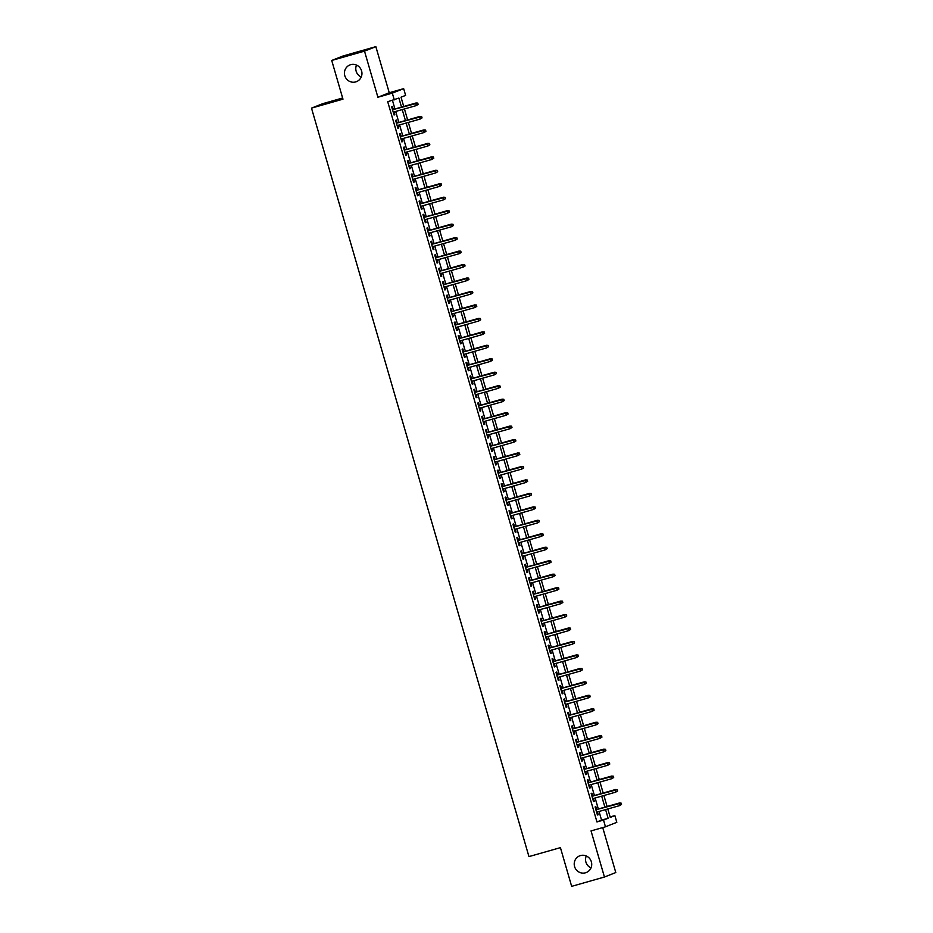 <?xml version="1.0" encoding="UTF-8"?>
<svg xmlns="http://www.w3.org/2000/svg" width="933" height="933" viewBox="0 0 933 933"><rect width="100%" height="100%" fill="white"/><g stroke="black" fill="none" stroke-linecap="round" stroke-linejoin="round"><path stroke-width="1.4" d="M580.466 855.573A8.968 8.724 68.5 0 1 591.23 861.381A8.968 8.724 68.5 0 1 585.469 872.798A8.968 8.724 68.5 0 1 574.705 866.979A8.968 8.724 68.5 0 1 580.466 855.573M350.691 64.68A8.968 8.724 68.5 0 1 361.456 70.5A8.968 8.724 68.5 0 1 355.695 81.917A8.968 8.724 68.5 0 1 344.93 76.098A8.968 8.724 68.5 0 1 350.691 64.68M590.997 867.912A8.968 8.724 68.5 0 1 586.286 855.981M361.223 77.019A8.968 8.724 68.5 0 1 356.511 65.088M610.124 816.946L614.859 815.594L616.818 822.323L605.47 826.801L603.511 820.072L608.118 818.264L605.599 809.611M342.633 98.012L322.841 103.645L311.494 108.123L528.953 856.599L560.418 847.642L571.661 886.35L604.444 877.02L615.792 872.542L602.73 827.583M311.494 108.123L342.971 99.166L331.716 60.458L343.064 55.98L375.847 46.65L364.5 51.128L377.9 97.242L392.315 93.137L403.662 88.647L405.622 95.388L401.027 97.195L403.721 106.479M377.9 97.242L389.248 92.752L375.847 46.65M389.248 92.752L403.662 88.647M331.716 60.458L364.5 51.128M596.665 809.459L595.849 806.625L595.079 806.928L597.423 815.01L598.193 814.707L597.388 811.943M592.758 796.001L591.93 793.167L591.172 793.47L593.516 801.54L594.274 801.237L593.481 798.485M588.851 782.542L588.023 779.708L587.254 780L589.598 788.082L590.367 787.779L589.563 785.015M584.933 769.084L584.116 766.238L583.347 766.541L585.691 774.623L586.46 774.32L585.656 771.556M581.026 755.613L580.198 752.779L579.428 753.083L581.784 761.153L582.542 760.861L581.749 758.097M577.119 742.155L576.291 739.321L575.521 739.624L577.865 747.695L578.635 747.391L577.83 744.639M573.2 728.696L572.372 725.851L571.614 726.154L573.958 734.236L574.728 733.933L573.923 731.169M569.293 715.226L568.465 712.392L567.696 712.695L570.051 720.777L570.809 720.474L570.016 717.71M565.375 701.768L564.558 698.934L563.789 699.237L566.133 707.307L566.902 707.004L566.098 704.252M561.468 688.309L560.64 685.463L559.882 685.767L562.226 693.849L562.996 693.546L562.191 690.782M557.561 674.851L556.733 672.005L555.963 672.308L558.319 680.39L559.077 680.087L558.284 677.323M553.642 661.38L552.826 658.546L552.056 658.85L554.4 666.92L555.17 666.617L554.365 663.864M549.735 647.922L548.907 645.088L548.149 645.391L550.493 653.462L551.263 653.158L550.458 650.406M545.828 634.463L545 631.618L544.231 631.921L546.575 640.003L547.344 639.7L546.54 636.936M541.91 620.993L541.093 618.159L540.324 618.462L542.668 626.544L543.438 626.241L542.633 623.477M538.003 607.535L537.175 604.701L536.417 605.004L538.761 613.074L539.531 612.771L538.726 610.019M534.096 594.076L533.268 591.23L532.498 591.534L534.842 599.616L535.612 599.313L534.807 596.549M530.177 580.606L529.361 577.772L528.591 578.075L530.935 586.157L531.705 585.854L530.9 583.09M526.27 567.147L525.442 564.313L524.684 564.617L527.028 572.687L527.786 572.384L526.993 569.631M522.363 553.689L521.535 550.855L520.766 551.158L523.11 559.229L523.88 558.925L523.075 556.161M518.445 540.23L517.628 537.385L516.859 537.688L519.203 545.77L519.973 545.467L519.168 542.703M514.538 526.76L513.71 523.926L512.94 524.229L515.296 532.311L516.054 532.008L515.261 529.244M510.631 513.302L509.803 510.468L509.033 510.771L511.377 518.841L512.147 518.538L511.342 515.786M506.712 499.843L505.884 496.997L505.126 497.301L507.47 505.383L508.24 505.08L507.435 502.316M502.805 486.373L501.977 483.539L501.208 483.842L503.563 491.924L504.321 491.621L503.528 488.857M498.887 472.914L498.07 470.08L497.301 470.384L499.645 478.454L500.415 478.151L499.61 475.398M494.98 459.456L494.152 456.622L493.394 456.913L495.738 464.996L496.508 464.692L495.703 461.928M491.073 445.997L490.245 443.152L489.475 443.455L491.831 451.537L492.589 451.234L491.796 448.47M487.154 432.527L486.338 429.693L485.568 429.996L487.912 438.067L488.682 437.775L487.877 435.011M483.247 419.069L482.419 416.235L481.661 416.538L484.005 424.608L484.775 424.305L483.97 421.553M479.34 405.61L478.512 402.764L477.743 403.068L480.087 411.15L480.857 410.847L480.052 408.083M475.422 392.14L474.605 389.306L473.836 389.609L476.18 397.691L476.95 397.388L476.145 394.624M471.515 378.681L470.687 375.847L469.929 376.151L472.273 384.221L473.043 383.918L472.238 381.165M467.608 365.223L466.78 362.377L466.01 362.68L468.354 370.763L469.124 370.459L468.319 367.695M463.689 351.764L462.873 348.919L462.103 349.222L464.447 357.304L465.217 357.001L464.412 354.237M459.782 338.294L458.954 335.46L458.196 335.763L460.54 343.834L461.299 343.531L460.505 340.778M455.875 324.836L455.047 322.002L454.278 322.305L456.622 330.375L457.392 330.072L456.587 327.32M451.957 311.377L451.14 308.531L450.371 308.835L452.715 316.917L453.485 316.614L452.68 313.85M448.05 297.907L447.222 295.073L446.452 295.376L448.808 303.458L449.566 303.155L448.773 300.391M444.143 284.448L443.315 281.614L442.545 281.918L444.889 289.988L445.659 289.685L444.854 286.932M440.224 270.99L439.396 268.144L438.638 268.447L440.982 276.53L441.752 276.226L440.947 273.462M436.317 257.52L435.489 254.686L434.72 254.989L437.076 263.071L437.834 262.768L437.041 260.004M432.399 244.061L431.582 241.227L430.813 241.53L433.157 249.601L433.927 249.298L433.122 246.545M428.492 230.603L427.664 227.769L426.906 228.072L429.25 236.142L430.02 235.839L429.215 233.075M424.585 217.144L423.757 214.298L422.987 214.602L425.343 222.684L426.101 222.381L425.308 219.617M420.666 203.674L419.85 200.84L419.08 201.143L421.424 209.225L422.194 208.922L421.389 206.158M416.759 190.215L415.931 187.381L415.173 187.685L417.517 195.755L418.287 195.452L417.483 192.699M412.853 176.757L412.024 173.911L411.255 174.214L413.599 182.297L414.369 181.993L413.564 179.229M408.934 163.287L408.118 160.453L407.348 160.756L409.692 168.838L410.462 168.535L409.657 165.771M405.027 149.828L404.199 146.994L403.441 147.297L405.785 155.368L406.555 155.065L405.75 152.312M401.12 136.37L400.292 133.536L399.522 133.827L401.866 141.909L402.636 141.606L401.831 138.842M397.201 122.911L396.385 120.065L395.615 120.369L397.959 128.451L398.729 128.148L397.924 125.384M401.505 107.108L398.881 98.047L387.72 101.732L596.957 821.938L601.563 820.13L599.044 811.477M598.321 808.993L595.137 798.007M594.414 795.534L591.219 784.548M590.507 782.064L587.312 771.09M586.589 768.605L583.405 757.619M582.682 755.147L579.486 744.161M578.775 741.688L575.579 730.702M574.856 728.218L571.672 717.244M570.949 714.76L567.754 703.774M567.042 701.301L563.847 690.315M563.124 687.831L559.94 676.857M559.217 674.372L556.021 663.386M555.31 660.914L552.114 649.928M551.391 647.444L548.207 636.469M547.484 633.985L544.289 622.999M543.566 620.527L540.382 609.541M539.659 607.068L536.475 596.082M535.752 593.598L532.556 582.624M531.833 580.139L528.649 569.153M527.926 566.681L524.731 555.695M524.019 553.211L520.824 542.236M520.101 539.752L516.917 528.766M516.194 526.294L512.998 515.308M512.287 512.835L509.091 501.849M508.368 499.365L505.185 488.391M504.461 485.906L501.266 474.92M500.555 472.448L497.359 461.462M496.636 458.978L493.452 448.003M492.729 445.519L489.533 434.533M488.822 432.061L485.626 421.075M484.903 418.602L481.72 407.616M480.996 405.132L477.801 394.158M477.078 391.673L473.894 380.687M473.171 378.215L469.987 367.229M469.264 364.745L466.068 353.77M465.345 351.286L462.162 340.3M461.438 337.828L458.243 326.842M457.532 324.357L454.336 313.383M453.613 310.899L450.429 299.913M449.706 297.44L446.51 286.454M445.799 283.982L442.604 272.996M441.88 270.512L438.697 259.537M437.974 257.053L434.778 246.067M434.067 243.595L430.871 232.609M430.148 230.124L426.964 219.15M426.241 216.666L423.046 205.68M422.334 203.207L419.139 192.221M418.416 189.749L415.232 178.763M414.509 176.279L411.313 165.304M410.602 162.82L407.406 151.834M406.683 149.362L403.499 138.376M402.776 135.891L399.581 124.917M398.858 122.433L395.674 111.447M394.951 108.974L392.455 100.379M393.294 109.441L392.466 106.607L391.708 106.91L394.053 114.981L394.811 114.689L394.018 111.925M605.47 826.801L591.044 830.906L604.444 877.02M596.957 821.938L603.511 820.072M394.274 99.866L392.315 93.137M607.815 808.981L610.264 817.413L614.859 815.594M404.444 108.951L407.628 119.937M408.351 122.421L411.535 133.396M412.258 135.88L415.453 146.866M416.176 149.338L419.36 160.324M420.083 162.808L423.279 173.783M423.99 176.267L427.186 187.253M427.909 189.726L431.093 200.712M431.816 203.184L435.011 214.17M435.723 216.654L438.918 227.629M439.641 230.113L442.825 241.099M443.548 243.571L446.744 254.557M447.455 257.041L450.651 268.016M451.374 270.5L454.558 281.486M455.281 283.959L458.476 294.945M459.188 297.429L462.383 308.403M463.106 310.887L466.29 321.873M467.013 324.346L470.209 335.332M470.92 337.804L474.116 348.79M474.839 351.274L478.023 362.249M478.746 364.733L481.941 375.719M482.664 378.192L485.848 389.178M486.571 391.662L489.755 402.636M490.478 405.12L493.674 416.106M494.397 418.579L497.581 429.565M498.304 432.037L501.499 443.023M502.211 445.507L505.406 456.482M506.129 458.966L509.313 469.952M510.036 472.425L513.232 483.411M513.943 485.895L517.139 496.869M517.862 499.353L521.046 510.339M521.769 512.812L524.964 523.798M525.676 526.27L528.871 537.256M529.594 539.74L532.778 550.715M533.501 553.199L536.697 564.185M537.408 566.658L540.604 577.644M541.327 580.128L544.51 591.102M545.234 593.586L548.429 604.572M549.152 607.045L552.336 618.031M553.059 620.515L556.243 631.489M556.966 633.974L560.162 644.96M560.885 647.432L564.068 658.418M564.792 660.891L567.987 671.877M568.698 674.361L571.894 685.335M572.617 687.819L575.801 698.805M576.524 701.278L579.72 712.264M580.431 714.748L583.626 725.722M584.35 728.207L587.533 739.193M588.256 741.665L591.452 752.651M592.163 755.124L595.359 766.11M596.082 768.594L599.266 779.568M599.989 782.052L603.185 793.038M603.896 795.511L607.091 806.497M604.887 807.127L601.692 796.141M600.969 793.668L597.785 782.682M597.062 780.198L593.866 769.224M593.155 766.739L589.959 755.753M589.236 753.281L586.052 742.295M585.329 739.822L582.134 728.836M581.411 726.352L578.227 715.378M577.504 712.894L574.32 701.908M573.597 699.435L570.401 688.449M569.678 685.965L566.494 674.991M565.771 672.506L562.576 661.52M561.864 659.048L558.669 648.062M557.946 645.578L554.762 634.603M554.039 632.119L550.843 621.133M550.132 618.661L546.936 607.675M546.213 605.202L543.029 594.216M542.306 591.732L539.111 580.758M538.399 578.273L535.204 567.287M534.481 564.815L531.297 553.829M530.574 551.345L527.378 540.37M526.667 537.886L523.471 526.9M522.748 524.428L519.564 513.442M518.841 510.969L515.646 499.983M514.923 497.499L511.739 486.525M511.016 484.04L507.832 473.054M507.109 470.582L503.913 459.596M503.19 457.112L500.006 446.137M499.283 443.653L496.088 432.667M495.376 430.195L492.181 419.209M491.458 416.736L488.274 405.75M487.551 403.266L484.355 392.292M483.644 389.807L480.448 378.821M479.725 376.349L476.541 365.363M475.818 362.879L472.623 351.904M471.911 349.42L468.716 338.434M467.993 335.962L464.809 324.976M464.086 322.491L460.89 311.517M460.179 309.033L456.983 298.047M456.26 295.574L453.076 284.588M452.353 282.116L449.158 271.13M448.435 268.646L445.251 257.671M444.528 255.187L441.344 244.201M440.621 241.729L437.425 230.743M436.702 228.258L433.518 217.284M432.795 214.8L429.6 203.814M428.888 201.341L425.693 190.355M424.97 187.883L421.786 176.897M421.063 174.413L417.867 163.438M417.156 160.954L413.96 149.968M413.237 147.496L410.054 136.51M409.33 134.025L406.135 123.051M405.423 120.567L402.228 109.581M601.563 820.13L608.118 818.264M394.029 114.911L394.811 114.689M397.936 128.369L398.729 128.148M401.843 141.828L402.636 141.606M405.762 155.298L406.555 155.065M409.669 168.756L410.462 168.535M413.587 182.215L414.369 181.993M417.494 195.685L418.287 195.452M421.401 209.144L422.194 208.922M425.32 222.602L426.101 222.381M429.227 236.061L430.02 235.839M433.134 249.531L433.927 249.298M437.052 262.989L437.834 262.768M440.959 276.448L441.752 276.226M444.866 289.918L445.659 289.685M448.785 303.377L449.566 303.155M452.692 316.835L453.485 316.614M456.599 330.294L457.392 330.072M460.517 343.764L461.299 343.531M464.424 357.222L465.217 357.001M468.331 370.681L469.124 370.459M472.25 384.151L473.043 383.918M476.157 397.61L476.95 397.388M480.075 411.068L480.857 410.847M483.982 424.527L484.775 424.305M487.889 437.997L488.682 437.775M491.808 451.455L492.589 451.234M495.715 464.914L496.508 464.692M499.621 478.384L500.415 478.151M503.54 491.843L504.321 491.621M507.447 505.301L508.24 505.08M511.354 518.771L512.147 518.538M515.273 532.23L516.054 532.008M519.18 545.688L519.973 545.467M523.086 559.147L523.88 558.925M527.005 572.617L527.786 572.384M530.912 586.076L531.705 585.854M534.819 599.534L535.612 599.313M538.738 613.004L539.531 612.771M542.644 626.463L543.438 626.241M546.563 639.921L547.344 639.7M550.47 653.38L551.263 653.158M554.377 666.85L555.17 666.617M558.296 680.309L559.077 680.087M562.202 693.767L562.996 693.546M566.109 707.237L566.902 707.004M570.028 720.696L570.809 720.474M573.935 734.154L574.728 733.933M577.842 747.613L578.635 747.391M581.76 761.083L582.542 760.861M585.667 774.542L586.46 774.32M589.574 788L590.367 787.779M593.493 801.47L594.274 801.237M597.4 814.929L598.193 814.707M418.124 104.426L417.739 103.085L418.124 104.426L416.153 105.627L393.225 112.147M417.821 104.554L416.153 105.627L416.001 102.98L392.501 109.674M417.424 103.201L392.525 109.721M417.739 103.085L416.001 102.98M422.043 117.896L421.646 116.543L422.043 117.896L420.06 119.086L397.131 125.605M421.728 118.013L420.06 119.086L419.908 116.438L396.42 123.133M421.343 116.672L396.432 123.191M421.646 116.543L419.908 116.438M425.949 131.355L425.553 130.002L425.949 131.355L423.967 132.544L401.05 139.075M425.646 131.471L423.967 132.544L423.815 129.909L400.327 136.591M425.25 130.13L400.339 136.65M425.553 130.002L423.815 129.909M429.856 144.813L429.472 143.472L429.856 144.813L427.885 146.003L404.957 152.534M429.553 144.942L427.885 146.003L427.734 143.367L404.234 150.05M429.168 143.589L404.257 150.108M429.472 143.472L427.734 143.367M433.775 158.272L433.379 156.931L433.775 158.272L431.792 159.473L408.864 165.992M433.46 158.4L431.792 159.473L431.641 156.826L408.153 163.52M433.075 157.047L408.164 163.578M433.379 156.931L431.641 156.826M437.682 171.742L437.297 170.389L437.682 171.742L435.699 172.932L412.783 179.463M437.379 171.859L435.699 172.932L435.548 170.296L412.059 176.978M436.982 170.517L412.071 177.037M437.297 170.389L435.548 170.296M441.589 185.201L441.204 183.859L441.589 185.201L439.618 186.39L416.689 192.921M441.286 185.317L439.618 186.39L439.466 183.754L415.966 190.437M440.901 183.976L415.99 190.495M441.204 183.859L439.466 183.754M445.507 198.659L445.111 197.318L445.507 198.659L443.525 199.86L420.608 206.38M445.193 198.787L443.525 199.86L443.373 197.213L419.885 203.907M444.808 197.434L419.897 203.954M445.111 197.318L443.373 197.213M449.414 212.129L449.03 210.776L449.414 212.129L447.443 213.319L424.515 219.838M449.111 212.246L447.443 213.319L447.292 210.671L423.792 217.366M448.715 210.905L423.804 217.424M449.03 210.776L447.292 210.671M453.321 225.588L452.937 224.235L453.321 225.588L451.35 226.777L428.422 233.308M453.018 225.704L451.35 226.777L451.199 224.142L427.699 230.824M452.633 224.363L427.722 230.883M452.937 224.235L451.199 224.142M457.24 239.046L456.843 237.705L457.24 239.046L455.257 240.248L432.341 246.767M456.937 239.175L455.257 240.248L455.106 237.6L431.617 244.283M456.54 237.822L431.629 244.341M456.843 237.705L455.106 237.6M461.147 252.505L460.762 251.164L461.147 252.505L459.176 253.706L436.247 260.225M460.844 252.633L459.176 253.706L459.024 251.059L435.524 257.753M460.447 251.28L435.548 257.811M460.762 251.164L459.024 251.059M465.066 265.975L464.669 264.622L465.066 265.975L463.083 267.165L440.154 273.696M464.751 266.092L463.083 267.165L462.931 264.529L439.443 271.211M464.366 264.75L439.455 271.27M464.669 264.622L462.931 264.529M468.972 279.433L468.576 278.092L468.972 279.433L466.99 280.623L444.073 287.154M468.669 279.55L466.99 280.623L466.838 277.987L443.35 284.67M468.273 278.209L443.362 284.728M468.576 278.092L466.838 277.987M472.879 292.892L472.495 291.551L472.879 292.892L470.908 294.093L447.98 300.613M472.576 293.02L470.908 294.093L470.757 291.446L447.257 298.14M472.18 291.667L447.28 298.187M472.495 291.551L470.757 291.446M476.798 306.362L476.401 305.009L476.798 306.362L474.815 307.552L451.887 314.083M476.483 306.479L474.815 307.552L474.664 304.916L451.175 311.599M476.098 305.138L451.187 311.657M476.401 305.009L474.664 304.916M480.705 319.821L480.308 318.48L480.705 319.821L478.722 321.01L455.805 327.541M480.402 319.937L478.722 321.01L478.571 318.375L455.082 325.057M480.005 318.596L455.094 325.116M480.308 318.48L478.571 318.375M484.612 333.279L484.227 331.938L484.612 333.279L482.641 334.481L459.712 341M484.309 333.408L482.641 334.481L482.489 331.833L458.989 338.527M483.912 332.055L459.013 338.574M484.227 331.938L482.489 331.833M488.53 346.749L488.134 345.397L488.53 346.749L486.548 347.939L463.619 354.458M488.216 346.866L486.548 347.939L486.396 345.292L462.908 351.986M487.831 345.513L462.92 352.044M488.134 345.397L486.396 345.292M492.437 360.208L492.041 358.855L492.437 360.208L490.455 361.398L467.538 367.929M492.134 360.325L490.455 361.398L490.303 358.762L466.815 365.444M491.738 358.983L466.827 365.503M492.041 358.855L490.303 358.762M496.344 373.666L495.959 372.325L496.344 373.666L494.373 374.856L471.445 381.387M496.041 373.795L494.373 374.856L494.222 372.22L470.722 378.903M495.656 372.442L470.745 378.961M495.959 372.325L494.222 372.22M500.263 387.125L499.866 385.784L500.263 387.125L498.28 388.326L475.352 394.846M499.948 387.253L498.28 388.326L498.129 385.679L474.64 392.373M499.563 385.9L474.652 392.42M499.866 385.784L498.129 385.679M504.17 400.595L503.785 399.242L504.17 400.595L502.187 401.785L479.27 408.316M503.867 400.712L502.187 401.785L502.036 399.149L478.547 405.832M503.47 399.371L478.559 405.89M503.785 399.242L502.036 399.149M508.077 414.054L507.692 412.713L508.077 414.054L506.106 415.243L483.177 421.774M507.774 414.17L506.106 415.243L505.954 412.608L482.454 419.29M507.389 412.829L482.478 419.349M507.692 412.713L505.954 412.608M511.995 427.512L511.599 426.171L511.995 427.512L510.013 428.714L487.084 435.233M511.681 427.641L510.013 428.714L509.861 426.066L486.373 432.76M511.296 426.288L486.385 432.807M511.599 426.171L509.861 426.066M515.902 440.982L515.517 439.63L515.902 440.982L513.931 442.172L491.003 448.691M515.599 441.099L513.931 442.172L513.78 439.525L490.28 446.219M515.203 439.758L490.291 446.277M515.517 439.63L513.78 439.525M519.809 454.441L519.424 453.088L519.809 454.441L517.838 455.631L494.91 462.162M519.506 454.558L517.838 455.631L517.687 452.995L494.187 459.677M519.121 453.216L494.21 459.736M519.424 453.088L517.687 452.995M523.728 467.899L523.331 466.558L523.728 467.899L521.745 469.089L498.828 475.62M523.425 468.028L521.745 469.089L521.594 466.453L498.105 473.136M523.028 466.675L498.117 473.194M523.331 466.558L521.594 466.453M527.635 481.358L527.25 480.017L527.635 481.358L525.664 482.559L502.735 489.079M527.332 481.486L525.664 482.559L525.512 479.912L502.012 486.606M526.935 480.133L502.036 486.664M527.25 480.017L525.512 479.912M531.553 494.828L531.157 493.475L531.553 494.828L529.571 496.018L506.642 502.549M531.239 494.945L529.571 496.018L529.419 493.382L505.919 500.065M530.854 493.604L505.943 500.123M531.157 493.475L529.419 493.382M535.46 508.287L535.064 506.946L535.46 508.287L533.478 509.476L510.561 516.007M535.157 508.403L533.478 509.476L533.326 506.841L509.838 513.523M534.761 507.062L509.85 513.582M535.064 506.946L533.326 506.841M539.367 521.745L538.982 520.404L539.367 521.745L537.396 522.947L514.468 529.466M539.064 521.874L537.396 522.947L537.245 520.299L513.745 526.993M538.668 520.521L513.768 527.04M538.982 520.404L537.245 520.299M543.286 535.215L542.889 533.863L543.286 535.215L541.303 536.405L518.375 542.924M542.971 535.332L541.303 536.405L541.152 533.758L517.663 540.452M542.586 533.991L517.675 540.51M542.889 533.863L541.152 533.758M547.193 548.674L546.796 547.321L547.193 548.674L545.21 549.864L522.293 556.395M546.89 548.791L545.21 549.864L545.059 547.228L521.57 553.91M546.493 547.449L521.582 553.969M546.796 547.321L545.059 547.228M551.1 562.133L550.715 560.791L551.1 562.133L549.129 563.334L526.2 569.853M550.797 562.261L549.129 563.334L548.977 560.686L525.477 567.369M550.4 560.908L525.501 567.427M550.715 560.791L548.977 560.686M555.018 575.591L554.622 574.25L555.018 575.591L553.036 576.792L530.107 583.312M554.703 575.719L553.036 576.792L552.884 574.145L529.396 580.839M554.319 574.366L529.408 580.897M554.622 574.25L552.884 574.145M558.925 589.061L558.529 587.708L558.925 589.061L556.943 590.251L534.026 596.782M558.622 589.178L556.943 590.251L556.791 587.615L533.303 594.298M558.226 587.837L533.314 594.356M558.529 587.708L556.791 587.615M562.832 602.52L562.447 601.179L562.832 602.52L560.861 603.709L537.933 610.24M562.529 602.636L560.861 603.709L560.71 601.074L537.21 607.756M562.144 601.295L537.233 607.815M562.447 601.179L560.71 601.074M566.751 615.978L566.354 614.637L566.751 615.978L564.768 617.18L541.84 623.699M566.436 616.107L564.768 617.18L564.617 614.532L541.128 621.226M566.051 614.754L541.14 621.273M566.354 614.637L564.617 614.532M570.658 629.448L570.273 628.096L570.658 629.448L568.675 630.638L545.758 637.169M570.355 629.565L568.675 630.638L568.524 628.002L545.035 634.685M569.958 628.224L545.047 634.743M570.273 628.096L568.524 628.002M574.565 642.907L574.18 641.566L574.565 642.907L572.594 644.097L549.665 650.628M574.261 643.024L572.594 644.097L572.442 641.461L548.942 648.143M573.877 641.682L548.966 648.202M574.18 641.566L572.442 641.461M578.483 656.365L578.087 655.024L578.483 656.365L576.501 657.567L553.572 664.086M578.168 656.494L576.501 657.567L576.349 654.919L552.861 661.602M577.784 655.141L552.872 661.66M578.087 655.024L576.349 654.919M582.39 669.836L582.005 668.483L582.39 669.836L580.419 671.025L557.491 677.545M582.087 669.952L580.419 671.025L580.268 668.378L556.768 675.072M581.691 668.599L556.779 675.13M582.005 668.483L580.268 668.378M586.297 683.294L585.912 681.941L586.297 683.294L584.326 684.484L561.398 691.015M585.994 683.411L584.326 684.484L584.175 681.848L560.675 688.531M585.609 682.07L560.698 688.589M585.912 681.941L584.175 681.848M590.216 696.753L589.819 695.412L590.216 696.753L588.233 697.942L565.316 704.473M589.913 696.869L588.233 697.942L588.082 695.307L564.593 701.989M589.516 695.528L564.605 702.048M589.819 695.412L588.082 695.307M594.123 710.211L593.738 708.87L594.123 710.211L592.152 711.413L569.223 717.932M593.82 710.34L592.152 711.413L592 708.765L568.5 715.459M593.423 708.987L568.524 715.506M593.738 708.87L592 708.765M598.041 723.681L597.645 722.329L598.041 723.681L596.059 724.871L573.13 731.402M597.726 723.798L596.059 724.871L595.907 722.235L572.407 728.918M597.342 722.457L572.43 728.976M597.645 722.329L595.907 722.235M601.948 737.14L601.552 735.799L601.948 737.14L599.966 738.33L577.049 744.861M601.645 737.257L599.966 738.33L599.814 735.694L576.326 742.376M601.249 735.915L576.337 742.435M601.552 735.799L599.814 735.694M605.855 750.599L605.47 749.257L605.855 750.599L603.884 751.8L580.956 758.319M605.552 750.727L603.884 751.8L603.733 749.152L580.233 755.847M605.155 749.374L580.256 755.893M605.47 749.257L603.733 749.152M609.774 764.069L609.377 762.716L609.774 764.069L607.791 765.258L584.863 771.778M609.459 764.185L607.791 765.258L607.64 762.611L584.151 769.305M609.074 762.844L584.163 769.363M609.377 762.716L607.64 762.611M613.681 777.527L613.284 776.174L613.681 777.527L611.698 778.717L588.781 785.248M613.378 777.644L611.698 778.717L611.547 776.081L588.058 782.764M612.981 776.303L588.07 782.822M613.284 776.174L611.547 776.081M617.588 790.986L617.203 789.645L617.588 790.986L615.617 792.175L592.688 798.706M617.284 791.114L615.617 792.175L615.465 789.54L591.965 796.222M616.888 789.761L591.989 796.281M617.203 789.645L615.465 789.54M621.506 804.444L621.11 803.103L621.506 804.444L619.524 805.645L596.595 812.165M621.191 804.573L619.524 805.645L619.372 802.998L595.884 809.692M620.807 803.22L595.895 809.751M621.11 803.103L619.372 802.998"/></g></svg>
